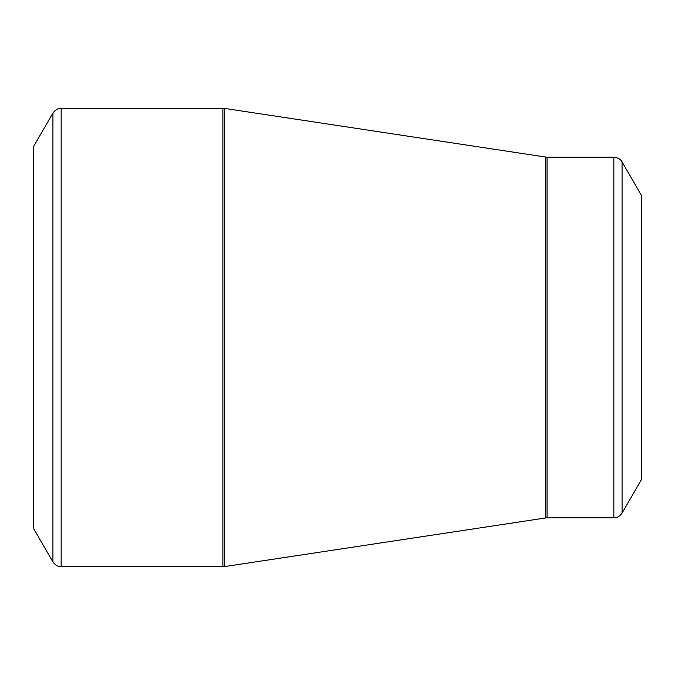 <?xml version="1.0" encoding="UTF-8"?>
<svg xmlns="http://www.w3.org/2000/svg" width="675" height="675" viewBox="0 0 675 675"><rect width="100%" height="100%" fill="white"/><g stroke="black" fill="none" stroke-linecap="round" stroke-linejoin="round"><path stroke-width="1.01" d="M33.75 337.5L33.75 146.23L52.928 113.012L52.928 561.988L33.75 528.77L33.75 337.5M641.25 337.5L641.25 195.117L622.072 161.899L622.072 513.101L641.25 479.883L641.25 337.5M61.155 566.738L222.877 566.738L222.877 108.262L61.155 108.262L61.155 566.738C61.881 566.679 57.265 567.726 52.928 561.988M545.619 337.5L545.619 157.039L224.302 108.371L224.302 566.629L545.619 517.961L545.619 337.5M547.045 517.852L613.845 517.852L613.845 157.148L547.045 157.148L547.045 517.852L545.619 517.961M622.072 161.899C622.384 162.548 620.983 158.034 613.845 157.148M613.845 517.852L614.79 517.801C613.617 517.902 618.427 518.29 622.072 513.101M547.045 157.148L545.619 157.039M224.302 108.371L222.877 108.262M222.877 566.738L224.302 566.629M61.155 108.262C61.881 108.321 57.265 107.274 52.928 113.012"/></g></svg>

